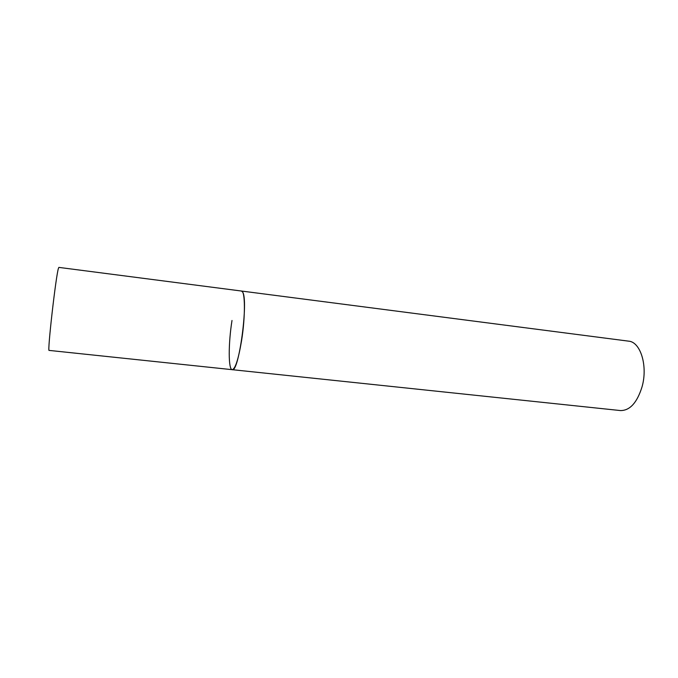 <?xml version="1.0" encoding="UTF-8"?>
<svg xmlns="http://www.w3.org/2000/svg" width="678" height="678" viewBox="0 0 678 678"><rect width="100%" height="100%" fill="white"/><g stroke="black" fill="none" stroke-linecap="round" stroke-linejoin="round"><path stroke-width="1.02" d="M232.215 369.68L620.463 410.563C629.896 410.639 637.091 402.707 642.066 386.774C648.015 365.891 640.498 341.865 628.608 341.153L58.876 267.395L58.477 268.217C55.96 275.124 47.096 353.23 49.138 350.407L232.215 369.68C238.842 373.214 248.724 299.659 242.571 292.006L241.444 291.031C245.266 290.548 245.461 316.855 241.521 340.992C238.368 359.408 235.266 368.976 232.215 369.68C228.249 369.756 228.308 343.56 232.003 320.474"/></g></svg>
